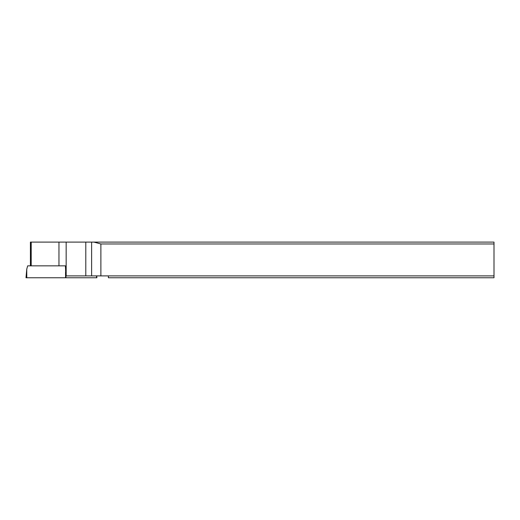 <?xml version="1.0" encoding="UTF-8"?>
<svg xmlns="http://www.w3.org/2000/svg" width="520" height="520" viewBox="0 0 520 520"><rect width="100%" height="100%" fill="white"/><g stroke="black" fill="none" stroke-linecap="round" stroke-linejoin="round"><path stroke-width="0.78" d="M65.429 265.856L27.664 265.856L26.747 269.204L26 277.764L96.889 277.764L96.727 275.892M26.747 269.204L26.787 277.764L96.603 277.764L96.499 275.892M65.507 268.268L65.429 266.026M93.892 242.099L100.88 243.971L494 243.971L494 242.099L30.413 242.099L30.413 265.856M58.962 242.099L58.962 265.856L65.065 265.856L65.507 266.233L65.748 275.892L100.88 275.892L100.88 243.971M66.164 242.099L66.164 275.892M494 243.971L494 275.892L100.88 275.892M108.388 275.892L108.388 277.764L494 277.764L494 275.892M55.504 277.764L67.379 277.764M26.286 277.764L26.787 277.764M65.572 277.764L65.546 272.266M65.897 275.892L65.995 277.764M31.2 242.099L31.2 265.856M85.794 275.892L85.794 242.099M91.617 242.099L91.617 275.892"/></g></svg>

